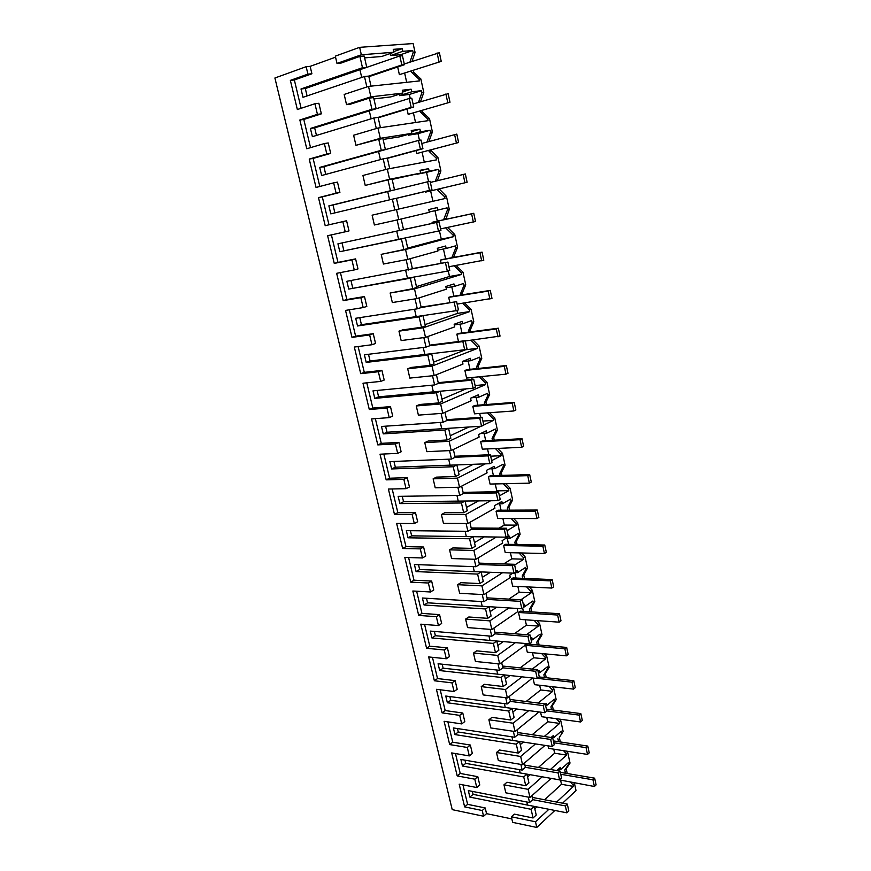 <?xml version="1.0" encoding="UTF-8"?>
<svg xmlns="http://www.w3.org/2000/svg" width="871" height="871" viewBox="0 0 871 871"><rect width="100%" height="100%" fill="white"/><g stroke="black" fill="none" stroke-linecap="round" stroke-linejoin="round"><path stroke-width="1.31" d="M562.59 803.182L576.014 790.552L574.522 783.682L573.118 785L573.423 786.404L561.501 784.281L544.636 799.763M554.86 810.455L536.786 827.45L535.502 821.778L548.904 809.279M556.645 802.049L573.423 786.404M574.522 783.682L573.793 782.877M573.118 785L570.723 782.332M558.202 769.343L558.54 770.857M560.674 780.568L561.501 784.281M556.83 770.574L560.369 767.395L560.826 769.441L568.251 762.746L568.6 764.346L564.778 770.04L565.475 773.208M536.786 827.45L512.66 822.366L511.364 816.78L514.304 814.135L533.063 817.978L536.22 815.049L534.261 806.394L531.092 809.301L533.063 817.978M511.364 816.78L535.502 821.778M536.852 806.905L534.805 808.778M511.854 818.925L486.541 813.645L485.191 807.94L467.618 804.347L462.958 784.88M483.579 816.236L482.218 810.52L464.635 806.884L459.18 784.161L476.775 787.526L474.804 779.186L457.199 775.909L451.69 752.914L469.295 755.908L467.292 747.46L449.686 744.574L444.101 721.308L461.717 723.91L459.703 715.363L442.076 712.859L436.425 689.309L454.052 691.52L452.005 682.875L434.379 680.763L428.663 656.941L446.3 658.748L444.221 649.984L426.583 648.285L420.802 624.169L438.44 625.563L436.349 616.701L418.701 615.416L412.843 591.006L430.492 591.975L428.369 583.004L410.72 582.144L404.797 557.429L422.446 557.963L420.29 548.882L402.642 548.469L396.643 523.449L414.291 523.536L412.114 514.336L394.465 514.369L388.39 489.045L406.038 488.675L403.839 479.355L386.18 479.856L380.028 454.205L397.688 453.366L395.445 443.938L377.796 444.896L371.569 418.94L389.217 417.612L386.964 408.064L369.304 409.512L363 383.218L380.649 381.411L378.362 371.732L360.714 373.67L354.323 347.05L371.971 344.731L369.642 334.921L352.004 337.382L345.537 310.414L363.174 307.572L360.823 297.642L343.185 300.626L336.642 273.309L354.268 269.934L351.884 259.874L334.257 263.39L327.616 235.714L345.243 231.806L342.826 221.615L325.21 225.676L318.481 197.641L336.097 193.166L333.647 182.845L316.042 187.461L309.227 159.066L326.821 154.015L324.35 143.552L306.755 148.756L299.853 119.98L317.436 114.341L314.921 103.736L297.349 109.528L290.359 80.372L307.92 74.133L306.156 66.686L274.898 77.998L452.223 809.638L483.579 816.236L486.541 813.645M567.239 773.502L566.194 768.755L570.026 763.061L567.696 752.402L566.575 751.172M412.005 61.384L415.064 52.456L413.126 43.55L359.647 47.339L335.313 56.136L337.001 63.431L340.975 63.093L359.897 56.386L362.488 67.742L301.007 88.962L302.999 97.302L364.481 76.517L366.854 86.969M420.508 101.733L423.785 92.468L420.845 78.945L413.66 72.304L413.29 70.605M428.891 141.516L432.397 131.957L429.49 118.608L422.337 111.913L422.043 110.573M437.405 180.711L440.9 170.923L438.026 157.76L430.677 149.997M445.854 219.296L449.284 209.388L446.453 196.389L439.202 188.909M454.183 257.304L453.954 256.259L457.569 247.353L454.771 234.517L447.629 227.418M462.392 294.823L462.109 293.483L465.735 284.828L462.98 272.166L456.099 265.437M470.514 331.862L470.155 330.24L473.802 321.824L471.08 309.325L464.635 302.956M478.517 368.433L478.103 366.528L481.772 358.351L479.083 346.005L473.062 339.995M486.432 404.536L485.953 402.358L489.633 394.421L486.976 382.227L481.38 376.588M494.238 440.193L493.705 437.743L497.395 430.034L494.772 417.993L489.6 412.723M501.946 475.392L501.358 472.692L505.071 465.201L502.48 453.312L497.722 448.434M509.557 510.166L508.914 507.216L512.649 499.932L510.079 488.196L505.746 483.699M517.08 544.506L516.383 541.305L520.129 534.25L517.603 522.644L513.672 518.539M524.505 578.42L523.754 574.98L527.521 568.132L525.017 556.678L521.5 552.965M531.843 611.921L531.049 608.252L534.816 601.611L532.344 590.298L529.241 586.978M539.095 645.03L538.245 641.132L542.023 634.676L539.585 623.505L536.884 620.598M546.259 677.725L545.355 673.61L549.155 667.36L546.748 656.309L544.44 653.816M553.335 710.039L552.388 705.706L556.188 699.642L553.814 688.721L551.909 686.642M560.325 741.961L559.334 737.41L563.145 731.542L560.793 720.753L559.28 719.098M566.194 768.755L564.778 770.04M570.026 763.061L568.6 764.346M551.147 778.38L529.971 797.444L528.131 789.333L542.198 776.812M567.696 752.402L566.27 753.676L566.586 755.103L554.642 753.208L538.398 767.438M550.428 769.485L566.586 755.103M560.826 769.441L558.518 769.06M472.398 791.401L473.105 794.363L527.499 805.065L526.803 801.995L527.499 805.065L534.261 806.394M335.553 57.181L310.152 66.348L311.905 73.774L294.354 79.99L301.116 108.287M317.436 114.341L321.366 113.84L318.873 103.268L314.921 103.736M321.366 113.84L303.794 119.469L310.533 147.635M326.821 154.015L330.697 153.383L328.236 142.953L324.35 143.552M330.697 153.383L313.114 158.424L319.82 186.47M336.097 193.166L339.908 192.404L337.48 182.115L333.647 182.845M339.908 192.404L322.303 196.879L328.988 224.805M345.243 231.806L348.999 230.913L346.593 220.755L342.826 221.615M354.268 269.934L357.97 268.921L355.597 258.894L337.981 262.411L331.394 234.876M363.174 307.572L366.822 306.44L364.481 296.543L346.865 299.526L340.419 272.579M371.971 344.731L375.564 343.479L373.256 333.702L355.629 336.162L349.315 309.804M380.649 381.411L384.198 380.039L381.912 370.393L364.285 372.353L358.112 346.549M389.217 417.612L392.712 416.142L390.469 406.615L372.832 408.074L366.789 382.826M397.688 453.366L401.128 451.788L398.907 442.381L381.269 443.361L375.357 418.657M406.038 488.675L409.435 486.987L407.247 477.7L389.598 478.212L383.817 454.031M414.291 523.536L417.645 521.751L415.478 512.573L397.84 512.627L392.179 488.969M422.446 557.963L425.745 556.079L423.6 547.021L405.973 546.629L400.431 523.471M430.492 591.975L433.747 589.983L431.635 581.033L413.997 580.206L408.586 557.549M438.44 625.563L441.651 623.484L439.561 614.643L421.934 613.391L416.632 591.213M446.3 658.748L449.458 656.571L447.4 647.839L429.784 646.173L424.591 624.474M454.052 691.52L457.177 689.255L455.141 680.632L437.525 678.563L432.452 657.322M461.717 723.91L464.798 721.558L462.784 713.033L445.179 710.562L440.214 689.788M469.295 755.908L472.332 753.469L470.34 745.043L452.746 742.201L447.89 721.863M476.775 787.526L479.779 785L477.809 776.682L460.226 773.448L455.468 753.557M565.355 805.925L566.869 812.817L568.817 810.955L567.304 804.085L565.355 805.925L532.736 799.654L529.557 802.539L468.315 790.607L469.861 797.107L531.092 809.301M529.557 802.539L528.327 797.128M529.971 797.444L505.822 792.828L503.971 784.836L506.944 782.267L525.736 785.718L523.732 776.932L462.457 766.034L465.735 763.377L520.183 772.947L519.421 769.616L520.183 772.947L526.944 774.134L523.732 776.932M558.061 772.893L559.607 779.872L561.566 778.075L560.042 771.118L558.061 772.893L525.398 767.307L522.175 770.095L460.89 759.458L462.457 766.034M522.175 770.095L520.891 764.411M496.481 752.5L520.673 756.474L522.535 764.694L498.354 760.59L496.481 752.5L499.508 750.018L518.31 753.067L516.285 744.172L454.956 734.58L458.288 732.021L512.769 740.426L511.952 736.822L512.769 740.426L519.552 741.471L516.285 744.172M550.679 739.446L552.236 746.501L554.239 744.77L552.682 737.726L550.679 739.446L517.984 734.558L514.707 737.247L453.366 727.938L454.956 734.58M514.707 737.247L513.357 731.281M488.903 719.762L513.117 723.202L515.011 731.531L490.798 727.949L488.903 719.762L491.973 717.366L510.787 720.012L508.74 711.008L447.367 702.766L450.743 700.295L505.267 707.502L504.385 703.626L505.267 707.502L512.05 708.395L508.74 711.008M543.199 705.575L544.778 712.718L546.814 711.052L545.235 703.92L543.199 705.575L510.46 701.405L507.151 703.986L445.767 696.038L447.367 702.766M507.151 703.986L505.724 697.736M481.238 686.62L505.463 689.516L507.379 697.943L483.155 694.916L481.238 686.62L484.341 684.323L503.177 686.533L501.108 677.42L439.692 670.561L443.11 668.188L497.679 674.176L496.731 670.017L497.679 674.176L504.461 674.916L501.108 677.42M535.632 671.269L537.233 678.509L539.291 676.909L537.69 669.679L535.632 671.269L502.861 667.828L499.497 670.311L438.069 663.756L439.692 670.561M499.497 670.311L498.005 663.778M473.476 653.065L497.722 655.406L499.66 663.942L475.414 661.459L473.476 653.065L476.622 650.855L495.479 652.651L493.378 643.408L431.918 637.975L435.391 635.699L489.981 640.425L488.969 635.982L489.981 640.425L496.775 641.012L493.378 643.408M527.957 636.516L529.579 643.854L531.669 642.319L530.058 635.003L527.957 636.516L495.153 633.838L491.745 636.222L430.274 631.083L431.918 637.975M491.745 636.222L490.188 629.374M465.604 619.085L489.872 620.86L491.843 629.504L467.575 627.588L465.604 619.085L468.805 616.984L487.673 618.323L485.55 608.971L424.057 604.997L427.574 602.808L482.196 606.26L481.119 601.523L482.196 606.26L489.001 606.684L485.55 608.971M520.194 601.328L521.827 608.753L523.95 607.294L522.317 599.879L520.194 601.328L487.357 599.422L483.884 601.687L422.391 598.018L424.057 604.997M483.884 601.687L482.262 594.534M457.645 584.691L481.935 585.867L483.917 594.621L459.638 593.293L457.645 584.691L460.89 582.677L479.769 583.57L477.613 574.098L416.088 571.605L419.659 569.525L474.314 571.648L473.171 566.618L474.314 571.648L481.119 571.92L477.613 574.098M512.322 565.671L513.988 573.194L516.133 571.801L514.478 564.299L512.322 565.671L479.453 564.56L475.936 566.716L414.411 564.539L416.088 571.605M475.936 566.716L474.238 559.247M449.578 549.851L473.878 550.428L475.893 559.291L451.603 558.561L449.578 549.851L452.866 547.935L471.766 548.36L469.578 538.768L408.031 537.81L411.645 535.839L466.323 536.612L465.114 531.266L466.323 536.612L473.138 536.699L469.578 538.768M504.353 529.546L506.029 537.167L508.218 535.85L506.541 528.251L504.353 529.546L471.451 529.252L467.879 531.299L406.332 530.657L408.031 537.81M467.879 531.299L466.116 523.504M441.412 514.565L465.735 514.521L467.771 523.504L443.459 523.395L441.412 514.565L444.754 512.758L463.655 512.703L461.445 502.992L399.876 503.59L403.545 501.729L458.244 501.119L456.948 495.457L458.244 501.119L465.06 501.043L461.445 502.992M496.274 492.942L497.972 500.673L500.194 499.431L498.495 491.723L496.274 492.942L463.339 493.487L459.725 495.414L398.145 496.361L399.876 503.59M459.725 495.414L457.874 487.292M433.137 478.821L457.471 478.146L459.54 487.248L435.217 487.771L433.137 478.821L436.523 477.123L455.446 476.579L453.203 466.736L391.612 468.957L395.336 467.204L450.046 465.168L448.685 459.18L450.046 465.168L456.861 464.907L453.203 466.736M488.087 455.86L489.807 463.688L492.061 462.523L490.34 454.716L488.087 455.86L455.13 457.264L451.461 459.071L389.87 461.63L391.612 468.957M451.461 459.071L449.534 450.601M424.765 442.62L449.098 441.292L451.2 450.525L426.866 451.679L424.765 442.62L428.194 441.042L447.117 439.986L444.852 430.013L383.251 433.878L387.018 432.245L441.749 428.75L440.312 422.435L441.749 428.75L448.576 428.314L444.852 430.013M479.79 418.276L481.543 426.213L483.83 425.135L482.077 417.22L479.79 418.276L446.812 420.562L443.089 422.239L381.487 426.463L383.251 433.878M443.089 422.239L441.085 413.431M416.273 405.951L440.628 403.959L442.751 413.3L418.396 415.129L416.273 405.951L419.757 404.482L438.69 402.914L436.393 392.81L374.78 398.363L378.613 396.838L433.344 391.852L431.831 385.2L433.344 391.852L440.171 391.231L436.393 392.81M471.385 380.192L473.16 388.226L475.479 387.236L473.715 379.212L471.385 380.192L438.385 383.382L434.607 384.938L372.995 390.85L374.78 398.363M434.607 384.938L432.517 375.76M407.682 368.792L432.027 366.114L434.183 375.586L409.827 378.09L407.682 368.792L411.21 367.442L430.154 365.341L427.824 355.107L366.212 362.401L370.088 360.997L424.83 354.475L423.23 347.475L424.83 354.475L431.657 353.659L427.824 355.107M462.86 341.584L464.657 349.728L467.019 348.825L465.223 340.692L462.86 341.584L429.849 345.711L426.006 347.126L364.394 354.791L366.212 362.401M426.006 347.126L423.839 337.589M398.962 331.154L423.328 327.768L425.505 337.371L401.15 340.572L398.962 331.154L402.554 329.924L421.499 327.278L419.136 316.902L357.524 325.983L361.454 324.698L416.196 316.609L414.52 309.249L416.196 316.609L423.023 315.596L419.136 316.902M454.227 302.455L456.045 310.707L458.44 309.891L456.622 301.649L421.194 307.539L417.296 308.813L355.684 318.274L357.524 325.983M417.296 308.813L415.042 298.905M390.132 293.015L414.498 288.911L416.708 298.633L392.342 302.553L390.132 293.015L412.723 288.704L410.328 278.187L348.727 289.085L407.454 278.23L405.69 270.5L407.454 278.23L414.28 277.011L410.328 278.187M445.473 262.781L447.313 271.153L449.752 270.424L447.912 262.073L346.865 281.279L348.727 289.085M408.466 269.988L406.126 259.689M381.193 254.354L405.548 249.509L407.791 259.373L383.425 264.033L381.193 254.354L403.828 249.596L401.411 238.948L339.821 251.719L398.591 239.329L396.74 231.229L398.591 239.329L405.418 237.914L401.411 238.948M436.589 222.562L438.461 231.055L440.933 230.412L439.071 221.942L337.937 243.815L339.821 251.719M399.517 230.641L397.089 219.949M394.824 209.965L392.364 199.165L330.795 213.863L328.879 205.861L390.448 190.749L387.976 179.851L365.232 185.425L362.935 175.485L387.29 169.094L436.589 159.85L436.208 158.097L429.065 151.336L430.895 151.01M385.624 169.529L383.196 158.849L321.649 175.517L319.711 167.406L381.258 150.302L378.743 139.262L355.956 145.315L353.615 135.234L377.97 128.048L428.031 120.666L427.639 118.881L420.475 112.174L422.337 111.913M376.305 128.538L373.899 117.966L312.384 136.671L310.424 128.44L371.939 109.311L369.391 98.107L350.458 104.172L346.538 104.651L344.176 94.438L368.52 86.414L419.354 80.949L418.962 79.141L411.776 72.5L413.66 72.304M482.218 810.52L485.191 807.94M503.971 784.836L528.131 789.333M532.736 799.654L531.854 795.756M474.804 779.186L477.809 776.682M464.635 806.884L467.618 804.347M469.861 797.107L473.105 794.363M306.156 66.686L310.152 66.348M307.92 74.133L311.905 73.774M359.647 47.339L361.334 54.775L337.001 63.431M361.334 54.775L393.888 52.249L381.716 56.495L364.611 57.878M415.064 52.456L413.17 52.598L412.723 50.551L402.794 51.313L402.206 48.678L393.246 49.353L393.888 52.249M420.845 78.945L418.962 79.141M423.785 92.468L421.923 92.685L421.477 90.66L411.7 91.814L411.123 89.201L402.293 90.214L402.935 93.077L370.883 96.844L368.52 86.414M411.493 71.204L411.776 72.5M409.936 62.081L413.17 52.598M290.359 80.372L294.354 79.99M371.024 86.153L368.738 76.093L364.481 76.517M301.007 88.962L305.318 88.515L307.071 95.919M399.822 55.973L401.803 64.944L404.438 64.704L402.456 55.755L399.822 55.973L359.93 69.702L361.705 77.454L359.93 69.702L305.318 88.515M359.93 69.702L366.756 67.35L362.488 67.742M366.756 67.35L364.198 56.049L359.897 56.386M402.206 48.678L393.746 51.629M390.197 53.534L390.644 55.537L400.595 54.731L400.845 55.886M402.794 51.313L390.644 55.537M412.723 50.551L400.595 54.731M404.721 73.436L406.681 82.309M370.883 96.844L346.538 104.651M559.334 737.41L563.145 731.542M557.897 738.662L558.561 741.689M522.535 764.694L545.028 745.391M561.708 732.783L561.36 731.161L553.814 737.628L553.368 735.56L551.093 737.497M560.793 720.753L559.345 721.983L559.661 723.42L547.707 721.765L532.225 734.699M520.673 756.474L535.48 743.921M544.255 736.485L559.661 723.42M566.27 753.676L563.581 750.704M553.749 749.169L554.642 753.208M553.814 737.628L551.365 737.269M530.123 774.689L527.586 776.921M525.736 785.718L528.937 782.887L526.944 774.134M525.398 767.307L524.44 763.061M464.972 760.165L465.735 763.377M467.292 747.46L470.34 745.043M457.199 775.909L460.226 773.448M552.388 705.706L550.929 706.904L554.729 700.828L556.188 699.642M550.929 706.904L551.561 709.811M515.011 731.531L538.997 711.955M554.729 700.828L554.37 699.195L546.738 705.434L546.269 703.333L545.279 704.138M553.814 688.721L552.345 689.908L552.66 691.356L540.695 689.963L526.128 701.514M513.117 723.202L528.762 710.605M538.169 703.028L552.66 691.356M559.345 721.983L556.362 718.706M546.748 717.399L547.707 721.765M546.738 705.434L545.54 705.281M523.395 742.059L520.27 744.672M518.31 753.067L521.555 750.334L519.552 741.471M517.984 734.558L516.939 729.952M457.46 728.559L458.288 732.021M459.703 715.363L462.784 713.033M449.686 744.574L452.746 742.201M545.355 673.61L543.874 674.764L547.674 668.503L549.155 667.36M543.874 674.764L544.484 677.529M507.379 697.943L532.529 677.997M547.674 668.503L547.315 666.848L539.563 672.837L539.095 670.714L538.093 671.487M546.748 656.309L545.257 657.442L545.584 658.912L533.596 657.768L520.161 667.861M505.463 689.516L522.077 676.843M532.214 669.113L545.584 658.912M552.345 689.908L549.057 686.326M539.661 685.248L540.695 689.963M539.563 672.837L538.365 672.717M516.677 709.005L512.877 712.021M510.787 720.012L514.086 717.377L512.05 708.395M510.46 701.405L509.339 696.43M449.861 696.571L450.743 700.295M452.005 682.875L455.141 680.632M442.076 712.859L445.179 710.562M538.245 641.132L536.743 642.232L540.521 635.786L542.023 634.676M536.743 642.232L537.32 644.867M499.66 663.942L525.267 645.215L524.875 643.451M540.521 635.786L540.162 634.11L532.301 639.847L531.833 637.703L530.809 638.443M539.585 623.505L538.082 624.583L538.409 626.075L526.411 625.193L514.38 633.74M497.722 655.406L515.447 642.635M526.432 634.709L538.409 626.075M545.257 657.442L541.664 653.555M530.395 643.255L530.624 644.29M532.475 652.706L533.596 657.768M532.301 639.847L531.103 639.75M509.981 675.515L505.387 678.977M503.177 686.533L506.519 684.007L504.461 674.916M502.861 667.828L501.642 662.493M442.163 664.192L443.11 668.188M444.221 649.984L447.4 647.839M434.379 680.763L437.525 678.563M531.049 608.252L529.524 609.319L533.292 602.667L534.816 601.611M529.524 609.319L530.069 611.812M491.843 629.504L517.82 611.594L517.298 609.21L518.289 608.524M533.292 602.667L532.921 600.968L524.952 606.456L524.473 604.278L523.449 604.986M532.344 590.298L530.82 591.333L531.147 592.835L519.138 592.215L508.838 599.106M489.872 620.86L508.914 607.936M520.902 599.792L531.147 592.835M538.082 624.583L534.184 620.402M522.654 608.187L523.362 611.377M525.213 619.771L526.411 625.193M524.952 606.456L523.754 606.379M503.34 641.579L497.798 645.52M495.479 652.651L498.865 650.212L496.775 641.012M495.153 633.838L493.857 628.111M434.368 631.421L435.391 635.699M436.349 616.701L439.561 614.643M426.583 648.285L429.784 646.173M523.754 574.98L522.219 575.992L525.975 569.133L527.521 568.132M522.219 575.992L522.731 578.344M483.917 594.621L510.275 577.56L509.742 575.143L512.834 573.151M525.975 569.133L525.594 567.424L517.516 572.65L517.026 570.451L515.98 571.115M525.017 556.678L523.471 557.669L523.798 559.193L511.778 558.844L503.667 563.94M481.935 585.867L502.523 572.748M514.641 565.029L523.798 559.193M530.82 591.333L526.617 586.858M514.826 572.65L516.013 578.061M517.864 586.433L519.138 592.215M517.516 572.65L514.979 572.552M496.797 607.174L490.123 611.638M487.673 618.323L491.113 616.004L489.001 606.684M487.357 599.422L485.964 593.303M426.485 598.257L427.574 602.808M428.369 583.004L431.635 581.033M418.701 615.416L421.934 613.391M516.383 541.305L514.815 542.263L518.561 535.197L520.129 534.25M514.815 542.263L515.305 544.473M475.893 559.291L502.643 543.09L502.099 540.651L509.491 536.188L509.981 538.42L518.18 533.455L518.561 535.197M517.603 522.644L516.024 523.58L516.361 525.126L504.331 525.061L499.007 528.185M473.878 550.428L496.372 537.037M507.074 530.668L516.361 525.126M523.471 557.669L518.953 552.9M507.26 538.387L508.577 544.342M510.417 552.693L511.778 558.844M509.981 538.42L505.888 538.365M490.406 572.28L482.349 577.342M479.769 583.57L483.253 581.36L481.119 571.92M479.453 564.56L477.972 558.039M418.505 564.691L419.659 569.525M420.29 548.882L423.6 547.021M410.72 582.144L413.997 580.206M508.914 507.216L507.325 508.12L511.059 500.836L512.649 499.932M507.325 508.12L507.782 510.166M467.771 523.504L494.913 508.196L494.358 505.713L501.859 501.511L502.36 503.765L510.667 499.072L511.059 500.836M510.079 488.196L508.49 489.077L508.827 490.645L496.786 490.863L495.109 491.777M465.735 514.521L490.591 500.749M499.41 495.871L508.827 490.645M516.024 523.58L511.201 518.539M499.638 503.786L501.054 510.199M502.883 518.528L504.331 525.061M502.36 503.765L497.755 503.808M484.254 536.863L474.477 542.611M471.766 548.36L475.305 546.269L473.138 536.699M471.451 529.252L469.883 522.317M410.426 530.7L411.645 535.839M412.114 514.336L415.478 512.573M402.642 548.469L405.973 546.629M501.358 472.692L499.747 473.552L503.46 466.05L505.071 465.201M499.747 473.552L500.161 475.446M459.54 487.248L487.085 472.855L486.519 470.34L494.129 466.388L494.63 468.674L503.068 464.265L503.46 466.05M502.48 453.312L500.858 454.139L501.206 455.729L490.667 456.175M457.471 478.146L485.365 463.851M491.647 460.628L501.206 455.729M508.49 489.077L503.351 483.753M491.908 468.761L493.422 475.642M495.251 483.938L496.786 490.863M494.63 468.674L489.393 468.848M478.462 500.89L466.508 507.434M463.655 512.703L467.248 510.722L465.06 501.043M463.339 493.487L461.674 486.138M402.25 496.296L403.545 501.729M403.839 479.355L407.247 477.7M394.465 514.369L397.84 512.627M493.705 437.743L492.071 438.549L495.762 430.818L497.395 430.034M492.071 438.549L492.453 440.28M451.2 450.525L479.148 437.057L478.582 434.52L486.301 430.818L486.813 433.137L495.37 429.022L495.762 430.818M494.772 417.993L493.138 418.766L493.487 420.377L482.937 421.085M449.098 441.292L481.042 426.246M483.786 424.95L493.487 420.377M500.858 454.139L495.414 448.543M484.091 433.301L485.702 440.65M487.531 448.913L488.827 454.782M486.813 433.137L480.716 433.497M473.236 464.297L458.429 471.81M455.446 476.579L459.093 474.717L456.861 464.907M455.13 457.264L453.366 449.48M393.964 461.456L395.336 467.204M395.445 443.938L398.907 442.381M386.18 479.856L389.598 478.212M485.953 402.358L484.298 403.11L487.978 395.151L489.633 394.421M484.298 403.11L484.635 404.677M442.751 413.3L471.113 400.802L470.547 398.232L478.375 394.803L478.898 397.143L487.575 393.322L487.978 395.151M486.976 382.227L485.31 382.946L485.67 384.568L475.109 385.548M440.628 403.959L485.67 384.568M493.138 418.766L487.368 412.887M476.165 397.383L477.896 405.211M479.714 413.453L480.563 417.318M478.898 397.143L471.614 397.764M468.925 427.019L450.253 435.718M447.117 439.986L450.819 438.255L448.576 428.314M446.812 420.562L444.95 412.331M385.581 426.18L387.018 432.245M386.964 408.064L390.469 406.615M377.796 444.896L381.269 443.361M478.103 366.528L476.426 367.214L480.084 359.026L481.772 358.351M476.426 367.214L476.731 368.618M434.183 375.586L462.98 364.078L462.403 361.476L470.351 358.319L470.873 360.692L479.681 357.175L480.084 359.026M479.083 346.005L477.384 346.658L477.744 348.313L465.658 349.75L433.573 362.14M432.027 366.114L477.744 348.313M485.31 382.946L479.224 376.805M468.141 360.997L469.981 369.326M471.788 377.535L472.191 379.364M470.873 360.692L462.436 361.628M466.137 388.869L441.967 399.168M438.69 402.914L442.446 401.302L440.171 391.231M438.385 383.382L436.415 374.693M377.089 390.458L378.613 396.838M378.362 371.732L381.912 370.393M369.304 409.512L372.832 408.074M470.155 330.24L468.446 330.871L472.093 322.444L473.802 321.824M468.446 330.871L468.718 332.101M425.505 337.371L454.738 326.875L454.15 324.241L462.218 321.366L462.741 323.772L471.69 320.561L472.093 322.444M471.08 309.325L469.36 309.913L469.73 311.589L457.634 313.353L425.07 324.622M423.328 327.768L469.73 311.589M477.384 346.658L470.982 340.256M460.019 324.154L461.968 332.983M462.741 323.772L454.303 324.937M430.154 365.341L433.965 363.871L431.657 353.659M429.849 345.711L427.77 336.554M368.487 354.279L370.088 360.997M369.642 334.921L373.256 333.702M360.714 373.67L364.285 372.353M462.109 293.483L460.378 294.05L464.003 285.383L465.735 284.828M460.378 294.05L460.607 295.106M416.708 298.633L446.388 289.183L445.789 286.515L453.976 283.935L454.51 286.374L463.59 283.478L464.003 285.383M462.98 272.166L461.238 272.699L461.597 274.387L449.501 276.477L416.458 286.613M414.498 288.911L461.597 274.387M469.36 309.913L462.632 303.26M451.777 286.82L453.845 296.184M456.981 310.392L457.634 313.353M454.51 286.374L446.072 287.768M421.499 327.278L425.364 325.928L423.023 315.596M421.194 307.539L419.016 297.904M359.777 317.643L361.454 324.698M360.823 297.642L364.481 296.543M352.004 337.382L355.629 336.162M453.954 256.259L452.191 256.76L455.805 247.843L457.569 247.353M452.191 256.76L452.387 257.642M407.791 259.373L437.928 251L437.318 248.289L445.636 246.003L446.181 248.475L455.381 245.916L455.805 247.843M454.771 234.517L452.996 234.996L453.377 236.705L441.27 239.144L407.726 248.093M405.548 249.509L453.377 236.705M461.238 272.699L454.172 265.786M443.437 249.008L445.625 258.894M448.26 270.87L449.501 276.477M446.181 248.475L437.732 250.119M412.723 288.704L416.654 287.495L414.28 277.011M412.429 268.845L410.132 258.72M350.959 280.527L352.722 287.931M351.884 259.874L355.597 258.894M343.185 300.626L346.865 299.526M445.691 218.545L443.905 218.991L447.498 209.813L449.284 209.388M447.694 227.669L445.843 227.788M443.905 218.991L444.058 219.677M447.498 209.813L447.073 207.864L437.732 210.085L437.177 207.581L428.739 209.563L429.349 212.306L398.755 219.579L396.49 209.573L445.037 198.534L444.656 196.792L437.547 189.976L439.343 189.584M446.453 196.389L444.656 196.792M452.996 234.996L445.908 228.126M434.988 210.695L437.296 221.136M439.43 230.804L441.27 239.144M437.732 210.085L429.272 211.969M398.755 219.579L374.388 224.99L372.124 215.181L396.49 209.573M403.828 249.596L407.824 248.529L405.418 237.914M403.545 229.639L401.139 219.013M342.02 242.933L343.871 250.696M334.257 263.39L337.981 262.411M437.329 180.351L435.522 180.722L439.082 171.282L440.9 170.923M437.405 189.334L437.547 189.976M439.082 171.282L438.657 169.312L429.163 171.184L428.608 168.647L420.04 170.313L420.66 173.089L389.598 179.23L387.29 169.094M438.026 157.76L436.208 158.097M438.657 169.312L426.54 172.371L428.576 181.582M430.633 190.945L432.92 201.288M429.163 171.184L417.024 174.254L426.54 172.371M428.608 168.647L420.149 170.803M420.66 173.089L392.157 179.404M389.598 179.23L365.232 185.425M427.585 181.789L429.49 190.39L431.994 189.856L430.111 181.266L427.585 181.789L387.704 191.566L389.587 199.829L387.704 191.566L394.53 189.889L392.081 179.045L387.976 179.851M394.53 189.889L390.448 190.749M387.704 191.566L333.005 204.99L334.878 212.894M398.874 209.029L396.436 198.283L392.364 199.165M318.481 197.641L322.303 196.879M328.879 205.861L333.005 204.99M427.759 141.831L427.008 141.951L430.557 132.25L432.397 131.957M428.88 150.476L429.065 151.336M430.557 132.25L430.122 130.247L420.486 131.761L419.931 129.191L411.232 130.53L411.852 133.35L380.3 138.315L377.97 128.048M429.49 118.608L427.639 118.881M430.122 130.247L418.004 133.666L419.463 140.275M422.108 152.294L424.286 162.158M420.486 131.761L408.347 135.201L418.004 133.666M408.161 134.406L408.347 135.201M419.931 129.191L411.471 131.608M411.852 133.35L399.68 136.812L383.098 139.447M380.3 138.315L355.956 145.315M418.461 140.438L420.388 149.17L422.936 148.723L421.02 140.013L418.461 140.438L378.569 151.5L380.42 159.6L378.569 151.5L385.407 149.605L382.913 138.609L378.743 139.262M385.407 149.605L381.258 150.302M378.569 151.5L323.892 166.677L325.732 174.407M389.718 168.636L387.334 158.108L383.196 158.849M309.227 159.066L313.114 158.424M319.711 167.406L323.892 166.677M418.516 102.343L421.923 92.685M420.247 111.107L420.475 112.174M421.477 90.66L409.359 94.46L410.219 98.379M413.475 113.132L415.543 122.506M411.7 91.814L399.549 95.636L409.359 94.46M399.245 94.242L399.549 95.636M411.123 89.201L402.663 91.88M402.935 93.077L390.763 96.921L373.92 98.935M409.207 98.499L411.156 107.351L413.747 107.013L411.809 98.183L409.207 98.499L369.315 110.889L371.122 118.804L369.315 110.889L376.152 108.766L373.615 97.606L369.391 98.107M376.152 108.766L371.939 109.311M369.315 110.889L314.671 127.852L316.467 135.43M380.431 127.678L378.101 117.389L373.899 117.966M299.853 119.98L303.794 119.469M310.424 128.44L314.671 127.852M567.304 804.085L532.225 797.39M527.499 805.065L566.869 812.817M560.042 771.118L524.919 765.152M520.183 772.947L559.607 779.872M552.682 737.726L517.516 732.522M512.769 740.426L552.236 746.501M545.235 703.92L510.025 699.478M505.267 707.502L544.778 712.718M537.69 669.679L502.447 666.032M497.679 674.176L537.233 678.509M530.058 635.003L494.772 632.161M489.981 640.425L529.579 643.854M522.317 599.879L486.998 597.865M482.196 606.26L521.827 608.753M514.478 564.299L479.126 563.134M474.314 571.648L513.988 573.194M506.541 528.251L471.157 527.968M466.323 536.612L506.029 537.167M498.495 491.723L463.078 492.344M458.244 501.119L497.972 500.673M490.34 454.716L454.902 456.252M450.046 465.168L489.807 463.688M482.077 417.22L446.616 419.702M441.749 428.75L481.543 426.213M473.715 379.212L438.222 382.674M433.344 391.852L473.16 388.226M465.223 340.692L429.719 345.145M424.83 354.475L464.657 349.728M456.622 301.649L421.107 307.125M416.196 316.609L456.045 310.707M447.912 262.073L412.375 268.606M407.454 278.23L447.313 271.153M439.071 221.942L403.523 229.552M398.591 239.329L438.461 231.055M396.436 198.283L429.49 190.39M396.447 198.338L431.994 189.856M387.334 158.108L420.388 149.17M387.388 158.337L422.936 148.723M378.101 117.389L411.156 107.351M378.188 117.792L413.747 107.013M368.738 76.093L401.803 64.944M368.879 76.681L404.438 64.704M555.404 779.131L594.392 786.502L596.102 784.88L594.664 778.184L560.303 772.327M594.392 786.502L592.955 779.795L594.664 778.184M592.955 779.795L560.728 774.265M548.033 745.859L548.588 748.363L587.522 754.428L589.242 752.86L587.794 746.088L553.39 740.916M587.522 754.428L586.063 747.645L587.794 746.088M586.063 747.645L553.793 742.756M540.575 712.162L541.577 716.702L580.554 721.972L582.307 720.459L580.837 713.599L546.389 709.136M580.554 721.972L579.084 715.102L580.837 713.599M579.084 715.102L546.77 710.878M533.019 678.041L534.478 684.66L573.51 689.113L575.285 687.655L573.804 680.708L539.214 676.963M573.51 689.113L572.018 682.156L573.804 680.708M572.018 682.156L537.407 678.367M566.379 655.841L568.175 654.448L566.673 647.425L527.619 644.028L525.779 645.367L527.303 652.227L566.379 655.841L564.876 648.808L566.673 647.425M564.876 648.808L525.779 645.367M559.16 622.166L560.989 620.827L559.465 613.717L520.357 611.181L518.495 612.465L520.031 619.412L559.16 622.166L557.625 615.035L559.465 613.717M557.625 615.035L518.495 612.465M551.844 588.067L553.695 586.793L552.16 579.585L513.008 577.941L511.114 579.161L512.671 586.194L551.844 588.067L550.298 580.848L552.16 579.585M550.298 580.848L511.114 579.161M544.44 553.531L546.324 552.323L544.756 545.028L505.561 544.288L503.645 545.453L505.224 552.562L544.44 553.531L542.873 546.226L544.756 545.028M542.873 546.226L503.645 545.453M536.95 518.572L538.855 517.418L537.276 510.036L498.038 510.221L496.089 511.321L497.689 518.517L536.95 518.572L535.36 511.168L537.276 510.036M535.36 511.168L496.089 511.321M529.35 483.155L531.288 482.077L529.688 474.597L490.406 475.729L488.435 476.764L490.057 484.058L529.35 483.155L527.75 475.664L529.688 474.597M527.75 475.664L488.435 476.764M521.664 447.291L523.623 446.279L522.001 438.701L482.686 440.802L480.694 441.782L482.327 449.164L521.664 447.291L520.031 439.703L522.001 438.701M520.031 439.703L480.694 441.782M513.868 410.96L515.861 410.023L514.217 402.348L474.869 405.451L472.844 406.354L474.499 413.834L513.868 410.96L512.224 403.273L514.217 402.348M512.224 403.273L472.844 406.354M505.975 374.16L508 373.289L506.334 365.515L466.954 369.642L464.896 370.48L466.573 378.047L505.975 374.16L504.309 366.375L506.334 365.515M504.309 366.375L464.896 370.48M465.288 340.975L500.041 336.086L498.354 328.204L458.941 333.386L456.85 334.148L458.484 341.541M497.983 336.87L496.296 328.988L498.354 328.204M496.296 328.988L456.85 334.148M457.166 304.088L491.973 298.383L490.264 290.402L450.819 296.663L448.696 297.349L449.882 302.694M489.883 299.101L488.174 291.11L490.264 290.402M488.174 291.11L448.696 297.349M448.935 266.733L483.797 260.189L482.066 252.111L442.599 259.46L440.443 260.081L441.162 263.314M481.674 260.832L479.943 252.721L482.066 252.111M479.943 252.721L440.443 260.081M440.595 228.888L475.512 221.484L473.759 213.297L434.259 221.789L432.081 222.323L432.321 223.39M473.367 222.04L471.603 213.831L473.759 213.297M471.603 213.831L432.081 222.323M467.117 182.268L425.396 192.153L467.117 182.268L465.343 173.96L430.361 182.431M425.396 192.153L425.244 191.468M464.929 182.736L463.154 174.418M458.603 142.517L416.839 153.503L458.603 142.517L456.807 134.101L421.782 143.475M416.839 153.503L416.186 150.552M456.393 142.898L454.586 134.461M449.98 102.223L408.172 114.351L449.98 102.223L448.162 93.687L413.083 103.997M408.172 114.351L406.997 109.06M447.738 102.517L445.898 93.97M441.238 61.384L399.375 74.666L441.238 61.384L439.387 52.728L404.275 63.997M399.375 74.666L397.677 66.98M438.962 61.591L437.1 52.924"/></g></svg>
